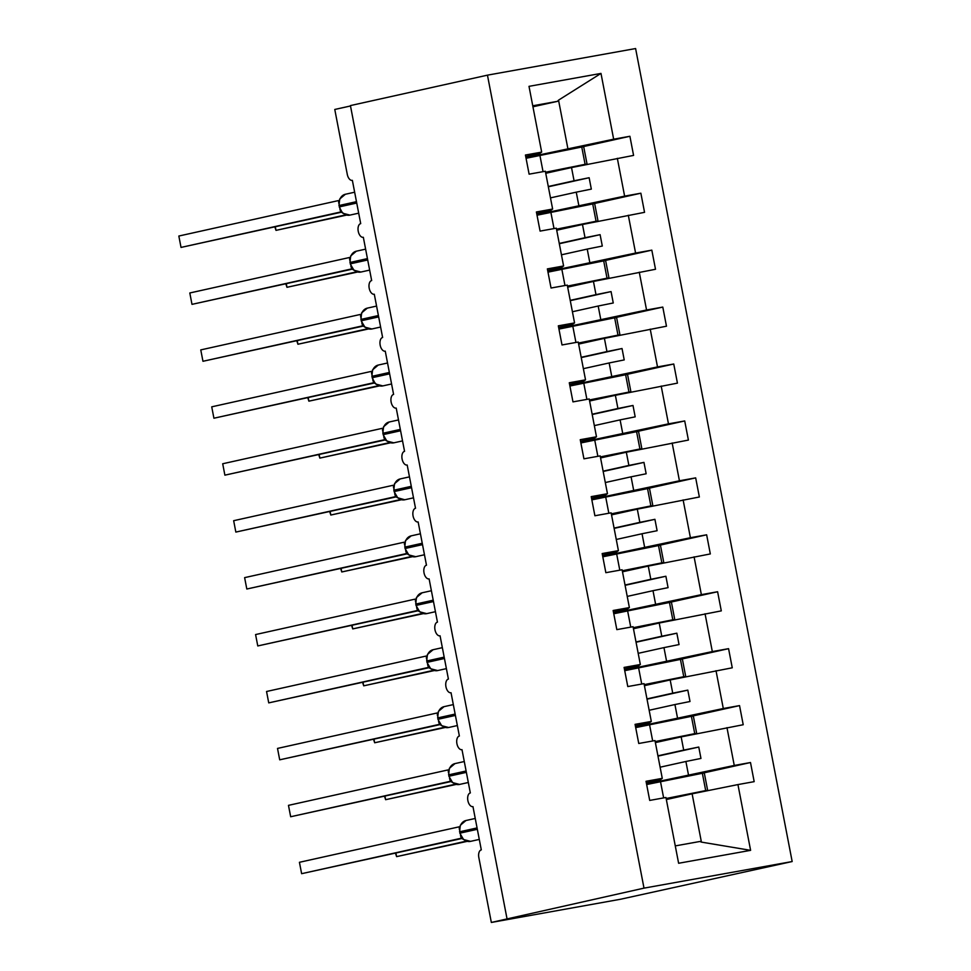 <?xml version="1.0" encoding="UTF-8"?>
<svg xmlns="http://www.w3.org/2000/svg" width="971" height="971" viewBox="0 0 971 971"><rect width="100%" height="100%" fill="white"/><g stroke="black" fill="none" stroke-linecap="round" stroke-linejoin="round"><path stroke-width="1.46" d="M792.166 861.544L620.493 899.255L491.338 922.45L644.004 888.137L792.166 861.544L635.604 48.55L487.454 75.155L644.004 888.137M545.751 173.287L571.518 167.558L574.067 180.776L548.287 186.493M579.019 147.58L629.9 136.28L633.578 155.409L571.518 167.558M525.736 156.586L539.73 153.479L541.672 152.119L529.001 86.346L600.988 73.42L613.66 139.193L629.9 136.28M613.66 139.193L525.954 157.739M491.338 922.45L478.837 857.551A6.955 3.86 -100.2 0 1 481.3 849.88L472.962 806.61A6.955 3.86 79.8 0 1 472.877 806.622A6.955 3.86 79.8 0 1 467.864 800.541A6.955 3.86 79.8 0 1 470.328 792.943L462.002 749.673A6.955 3.86 79.8 0 1 461.917 749.697A6.955 3.86 79.8 0 1 456.904 743.604A6.955 3.86 79.8 0 1 459.368 736.018L451.042 692.748A6.955 3.86 79.8 0 1 450.957 692.76A6.955 3.86 79.8 0 1 445.932 686.667A6.955 3.86 79.8 0 1 448.408 679.081L440.069 635.811A6.955 3.86 79.8 0 1 439.984 635.835A6.955 3.86 79.8 0 1 434.972 629.742A6.955 3.86 79.8 0 1 437.448 622.144L429.109 578.886A6.955 3.86 79.8 0 1 429.024 578.898A6.955 3.86 79.8 0 1 424.011 572.805A6.955 3.86 79.8 0 1 426.475 565.219L418.149 521.949A6.955 3.86 79.8 0 1 418.064 521.961A6.955 3.86 79.8 0 1 413.051 515.88A6.955 3.86 79.8 0 1 415.515 508.282L407.189 465.012A6.955 3.86 79.8 0 1 407.104 465.036A6.955 3.86 79.8 0 1 402.079 458.943A6.955 3.86 79.8 0 1 404.555 451.357L396.217 408.087A6.955 3.86 79.8 0 1 396.132 408.099A6.955 3.86 79.8 0 1 391.119 402.006A6.955 3.86 79.8 0 1 393.595 394.42L385.256 351.15A6.955 3.86 79.8 0 1 385.171 351.174A6.955 3.86 79.8 0 1 380.159 345.081A6.955 3.86 79.8 0 1 382.623 337.483L374.296 294.225A6.955 3.86 79.8 0 1 374.211 294.237A6.955 3.86 79.8 0 1 369.186 288.144A6.955 3.86 79.8 0 1 371.662 280.558L363.336 237.288A6.955 3.86 79.8 0 1 363.239 237.3A6.955 3.86 79.8 0 1 358.226 231.219A6.955 3.86 79.8 0 1 360.702 223.621L352.364 180.351A6.955 3.86 79.8 0 1 352.279 180.375A6.955 3.86 79.8 0 1 347.278 174.355L334.777 109.456L350.507 105.973M556.711 230.224L582.479 224.495L585.028 237.701L559.26 243.43M589.98 204.505L640.86 193.205L644.55 212.333L582.479 224.495M617.338 158.322L624.62 196.13L640.86 193.205M624.62 196.13L536.914 214.664M567.671 287.149L593.451 281.432L595.988 294.638L570.22 300.355M600.94 261.442L651.82 250.142L655.51 269.27L593.451 281.432M628.31 215.259L635.58 253.055L651.82 250.142M635.58 253.055L547.875 271.601M578.643 344.086L604.411 338.357L606.948 351.575L581.18 357.292M611.9 318.367L662.792 307.079L666.47 326.207L604.411 338.357M639.27 272.183L646.552 309.992L662.792 307.079M646.552 309.992L558.847 328.538M589.603 401.011L615.371 395.294L617.92 408.5L592.14 414.229M622.872 375.304L673.753 364.004L677.43 383.132L615.371 395.294M650.23 329.12L657.513 366.917L673.753 364.004M657.513 366.917L569.807 385.463M600.564 457.948L626.331 452.231L628.88 465.437L603.112 471.153M633.832 432.241L684.713 420.941L688.403 440.069L626.331 452.231M661.19 386.045L668.473 423.854L684.713 420.941M668.473 423.854L580.767 442.4M611.524 514.885L637.304 509.156L639.84 522.362L614.073 528.09M644.793 489.166L695.673 477.866L699.363 496.994L637.304 509.156M672.163 442.982L679.433 480.791L695.673 477.866M679.433 480.791L591.727 499.325M622.496 571.81L648.264 566.093L650.813 579.299L625.033 585.015M655.765 546.103L706.645 534.803L710.323 553.931L648.264 566.093M683.123 499.919L690.405 537.716L706.645 534.803M690.405 537.716L602.7 556.262M633.456 628.747L659.224 623.018L661.773 636.236L636.005 641.952M666.725 603.04L717.605 591.74L721.295 610.868L659.224 623.018M694.083 556.844L701.365 594.653L717.605 591.74M701.365 594.653L613.66 613.199M644.416 685.672L670.184 679.955L672.733 693.16L646.965 698.889M677.685 659.964L728.566 648.664L732.255 667.793L670.184 679.955M705.055 613.781L712.326 651.577L728.566 648.664M712.326 651.577L624.62 670.124M655.389 742.609L681.157 736.892L683.693 750.098L657.925 755.814M688.645 716.901L739.538 705.601L743.216 724.73L681.157 736.892M716.015 670.706L723.298 708.514L739.538 705.601M723.298 708.514L635.592 727.061M541.672 152.119L525.432 155.032L529.11 174.161L545.35 171.248L552.633 209.044L550.691 210.416L536.696 213.523M552.633 209.044L536.393 211.969L540.082 231.098L556.322 228.173L563.593 265.981L561.651 267.341L547.656 270.448M563.593 265.981L547.365 268.894L551.043 288.023L567.282 285.11L574.565 322.918L572.611 324.278L558.616 327.385M574.565 322.918L558.325 325.831L562.003 344.96L578.243 342.047L585.525 379.843L583.583 381.215L569.589 384.322M585.525 379.843L569.285 382.756L572.975 401.885L589.215 398.972L596.485 436.78L594.543 438.139L580.549 441.247M596.485 436.78L580.245 439.693L583.935 458.822L600.175 455.909L607.458 493.705L605.503 495.076L591.509 498.184M607.458 493.705L591.218 496.63L594.895 515.759L611.135 512.834L618.418 550.642L616.464 552.014L602.481 555.121M618.418 550.642L602.178 553.555L605.855 572.684L622.095 569.771L629.378 607.579L627.436 608.938L613.441 612.046M629.378 607.579L613.138 610.492L616.828 629.621L633.068 626.708L640.338 664.504L638.396 665.875L624.402 668.983M640.338 664.504L624.098 667.417L627.788 686.558L644.028 683.633L651.31 721.441L649.356 722.8L635.362 725.907M651.31 721.441L635.07 724.354L638.748 743.483L654.988 740.57L662.271 778.366L646.031 781.291L649.708 800.42L665.948 797.494L678.62 863.268L750.607 850.341L737.936 784.58L692.117 793.817L701.414 842.112L750.607 850.341M666.349 799.546L692.117 793.817M737.936 784.58L754.176 781.655L750.498 762.526L699.618 773.826M726.976 727.643L734.258 765.451L750.498 762.526M734.258 765.451L646.552 783.985M550.484 197.878L576.252 192.161L578.801 205.367M576.252 192.161L591.327 189.114L589.142 177.729L574.067 180.776M561.444 254.815L587.224 249.086L589.761 262.304M587.224 249.086L602.299 246.051L600.102 234.666L585.028 237.701M572.417 311.752L598.185 306.023L600.721 319.228M598.185 306.023L613.259 302.976L611.062 291.591L595.988 294.638M583.377 368.677L609.145 362.96L611.694 376.165M609.145 362.96L624.219 359.913L622.035 348.528L606.948 351.575M594.337 425.614L620.105 419.885L622.654 433.09M620.105 419.885L635.18 416.85L632.995 405.465L617.92 408.5M605.297 482.538L631.077 476.822L633.614 490.027M631.077 476.822L646.152 473.775L643.955 462.39L628.88 465.437M616.269 539.475L642.037 533.747L644.574 546.964M642.037 533.747L657.112 530.712L654.915 519.327L639.84 522.362M627.23 596.412L652.998 590.684L655.546 603.889M652.998 590.684L668.072 587.649L665.888 576.252L650.813 579.299M638.19 653.337L663.958 647.621L666.507 660.826M663.958 647.621L679.045 644.574L676.848 633.189L661.773 636.236M649.15 710.274L674.93 704.545L677.467 717.763M674.93 704.545L690.005 701.511L687.808 690.126L672.733 693.16M660.122 767.199L685.89 761.482L688.439 774.688M662.271 778.366L660.316 779.737L646.334 782.844M685.89 761.482L700.965 758.436L698.768 747.051L683.693 750.098M675.27 845.899L699.982 841.469L701.414 842.112M600.988 73.42L558.531 100.147L567.841 148.429M558.531 100.147L557.451 101.348L532.751 105.778M532.945 106.786L557.451 101.348M487.454 75.155L350.422 105.584L506.983 918.566M657.986 756.118L698.768 747.051M647.014 699.181L687.808 690.126M636.054 642.244L676.848 633.189M625.093 585.319L665.888 576.252M614.133 528.382L654.915 519.327M603.161 471.457L643.955 462.39M592.201 414.52L632.995 405.465M581.241 357.583L622.035 348.528M570.28 300.658L611.062 291.591M559.308 243.721L600.102 234.666M548.348 186.784L589.142 177.729M466.25 820.459A9.977 8.29 77.5 0 0 465.971 820.519L460.315 825.265L459.586 831.819L460.23 833.094A9.977 8.29 77.5 0 0 470.28 841.42A9.977 8.29 77.5 0 0 470.559 841.359A9.977 8.29 77.5 0 0 470.838 841.287M461.383 838.204A5.098 3.981 -99.6 0 0 461.31 838.216L301.629 873.682L299.432 862.297L459.174 826.819L459.38 829.537M299.432 862.297L301.629 873.682L462.293 838.41M459.853 833.191L463.495 839.405L461.249 838.228L460.472 835.303M463.555 839.551L470.559 841.359L479.286 839.417M395.925 853.145L396.605 856.628L466.383 841.129M395.488 853.242L396.605 856.628L467.197 841.359M646.662 784.532L702.361 773.28L705.699 790.588L707.641 790.309L666.167 798.611M666.142 798.502L705.699 790.588M702.361 773.28L704.303 773.001L707.641 790.309M455.29 763.534A9.977 8.29 77.5 0 0 455.011 763.582L449.342 768.34L448.626 774.882L449.27 776.157A9.977 8.29 77.5 0 0 459.319 784.483A9.977 8.29 77.5 0 0 459.599 784.422A9.977 8.29 77.5 0 0 459.866 784.362M448.893 776.254L452.535 782.468L450.41 781.279A5.098 3.981 -99.6 0 0 450.35 781.291L290.669 816.745L288.472 805.36L448.214 769.882L448.42 772.6M288.472 805.36L290.669 816.745L451.333 781.473M450.41 781.279L449.512 778.366M452.595 782.626L459.599 784.422L468.325 782.492M444.317 706.597A9.977 8.29 77.5 0 0 444.05 706.657L438.382 711.403L437.666 717.957L438.297 719.22A9.977 8.29 77.5 0 0 448.359 727.546A9.977 8.29 77.5 0 0 448.638 727.497A9.977 8.29 77.5 0 0 448.905 727.425M437.921 719.317L441.574 725.543L439.438 724.342A5.098 3.981 -99.6 0 0 439.39 724.354L279.709 759.82L277.512 748.423L437.241 712.957L437.46 715.663M277.512 748.423L279.709 759.82L440.361 724.536M439.438 724.342L438.54 721.429M441.623 725.689L448.638 727.497L457.353 725.555M433.357 649.672A9.977 8.29 77.5 0 0 433.078 649.72L427.422 654.466L426.694 661.02L427.337 662.295A9.977 8.29 77.5 0 0 437.387 670.621A9.977 8.29 77.5 0 0 437.666 670.56A9.977 8.29 77.5 0 0 437.945 670.5M426.961 662.392L430.614 668.606L428.369 667.429L268.736 702.883L266.552 691.498L426.281 656.02L426.487 658.739M266.552 691.498L268.736 702.883L429.4 667.611M428.49 667.417A5.098 3.981 -99.6 0 0 428.429 667.429L427.58 664.504M430.663 668.764L437.666 670.56L446.393 668.631M422.397 592.735A9.977 8.29 77.5 0 0 422.118 592.796L416.45 597.541L415.734 604.096L416.377 605.358A9.977 8.29 77.5 0 0 426.427 613.684A9.977 8.29 77.5 0 0 426.706 613.636A9.977 8.29 77.5 0 0 426.985 613.563M416.001 605.455L419.642 611.681L417.518 610.48A5.098 3.981 -99.6 0 0 417.457 610.492L257.776 645.946L255.579 634.561L415.321 599.083L415.527 601.802M255.579 634.561L257.776 645.946L418.44 610.674M417.518 610.48L416.62 607.567M419.703 611.827L426.706 613.636L435.433 611.694M384.965 796.208L385.633 799.691L455.423 784.204M384.528 796.305L385.633 799.691L456.236 784.422M635.689 727.607L691.401 716.343L694.738 733.651L696.68 733.384L655.207 741.674M655.182 741.565L694.738 733.651M691.401 716.343L693.343 716.076L696.68 733.384M374.005 739.283L374.672 742.766L444.463 727.267M373.556 739.38L374.672 742.766L445.276 727.485M624.729 670.67L680.44 659.418L683.766 676.726L685.708 676.447L644.234 684.737M644.222 684.628L683.766 676.726M680.44 659.418L682.382 659.139L685.708 676.447M363.033 682.346L363.712 685.829L433.503 670.33M362.596 682.443L363.712 685.829L434.304 670.56M613.769 613.745L669.468 602.481L672.806 619.789L674.748 619.522L633.274 627.812M633.25 627.703L672.806 619.789M669.468 602.481L671.422 602.214L674.748 619.522M352.072 625.409L352.74 628.905L422.531 613.405M351.636 625.506L352.74 628.905L423.344 613.623M602.797 556.808L658.508 545.556L661.846 562.864L663.788 562.585L622.314 570.875M622.29 570.766L661.846 562.864M658.508 545.556L660.45 545.277L663.788 562.585M411.437 535.798A9.977 8.29 77.5 0 0 411.158 535.858L405.49 540.616L404.773 547.159L405.417 548.433A9.977 8.29 77.5 0 0 415.467 556.759A9.977 8.29 77.5 0 0 415.746 556.699A9.977 8.29 77.5 0 0 416.013 556.626M405.028 548.53L408.682 554.744L406.546 553.543A5.098 3.981 -99.6 0 0 406.497 553.555L246.816 589.021L244.619 577.636L404.239 542.182L404.567 544.865M244.619 577.636L246.816 589.021L407.48 553.749M406.546 553.543L405.66 550.642M424.461 554.757L415.746 556.699L408.73 554.902M341.112 568.484L341.78 571.968L411.57 556.468M340.675 568.581L341.78 571.968L412.384 556.699M591.837 499.871L647.548 488.619L650.886 505.927L652.828 505.648L611.354 513.95M611.329 513.829L650.886 505.927M647.548 488.619L649.49 488.34L652.828 505.648M400.465 478.873A9.977 8.29 77.5 0 0 400.186 478.921L394.529 483.667L393.813 490.221L394.444 491.496A9.977 8.29 77.5 0 0 404.506 499.822A9.977 8.29 77.5 0 0 404.773 499.762A9.977 8.29 77.5 0 0 405.053 499.701M394.068 491.593L397.722 497.807L395.585 496.618L235.844 532.084L233.659 520.699L393.389 485.221L393.607 487.94M233.659 520.699L235.844 532.084L396.508 496.812M395.598 496.618A5.098 3.981 -99.6 0 0 395.537 496.63L394.687 493.705M397.406 497.698L404.773 499.762L413.5 497.832M330.152 511.547L330.82 515.031L400.61 499.531M329.703 511.644L330.82 515.031L401.424 499.762M580.876 442.946L636.588 431.682L639.913 448.99L641.855 448.723L600.381 457.013M600.369 456.904L639.913 448.99M636.588 431.682L638.53 431.415L641.855 448.723M389.505 421.936A9.977 8.29 77.5 0 0 389.225 421.997L383.569 426.742L382.841 433.297L383.484 434.559A9.977 8.29 77.5 0 0 393.534 442.885A9.977 8.29 77.5 0 0 393.813 442.837A9.977 8.29 77.5 0 0 394.092 442.764M383.108 434.656L386.749 440.883L384.625 439.681A5.098 3.981 -99.6 0 0 384.577 439.693L224.884 475.159L222.699 463.762L382.428 428.296L382.635 431.003M222.699 463.762L224.884 475.159L385.548 439.875M384.625 439.681L383.727 436.768M386.81 441.028L393.813 442.837L402.54 440.895M319.18 454.622L319.86 458.106L389.638 442.606M318.743 454.719L319.86 458.106L390.451 442.825M569.916 386.009L625.615 374.757L628.953 392.066L630.895 391.786L589.421 400.076M589.397 399.967L628.953 392.066M625.615 374.757L627.557 374.478L630.895 391.786M378.544 365.011A9.977 8.29 77.5 0 0 378.265 365.06L372.597 369.817L371.881 376.36L372.524 377.634A9.977 8.29 77.5 0 0 382.574 385.96A9.977 8.29 77.5 0 0 382.853 385.9A9.977 8.29 77.5 0 0 383.12 385.839M375.17 383.496L373.665 382.756A5.098 3.981 -99.6 0 0 373.604 382.768L213.923 418.222L211.727 406.837L371.468 371.359L371.675 374.078M211.727 406.837L213.923 418.222L374.588 382.95M373.665 382.756L372.767 379.843M375.85 384.103L382.853 385.9L391.58 383.97M308.22 397.685L308.887 401.169L378.678 385.669M307.783 397.782L308.887 401.169L379.491 385.9M558.944 329.084L614.655 317.82L617.993 335.129L619.935 334.861L578.461 343.151M578.437 343.042L617.993 335.129M614.655 317.82L616.597 317.553L619.935 334.861M367.572 308.074A9.977 8.29 77.5 0 0 367.305 308.135L361.637 312.868L360.921 319.435L361.564 320.697A9.977 8.29 77.5 0 0 371.614 329.023A9.977 8.29 77.5 0 0 371.893 328.975A9.977 8.29 77.5 0 0 372.16 328.902M361.176 320.794L364.829 327.021L362.693 325.819L202.963 361.285L200.766 349.9L360.508 314.422L360.714 317.141M200.766 349.9L202.963 361.285L363.615 326.013M362.717 325.819A5.098 3.981 -99.6 0 0 362.644 325.831L361.807 322.906M380.608 327.033L371.893 328.975L364.878 327.166M297.26 340.748L297.927 344.244L367.718 328.744M296.823 340.845L297.927 344.244L368.531 328.963M547.984 272.147L603.695 260.896L607.021 278.192L608.975 277.924L567.501 286.214M567.477 286.105L607.021 278.192M603.695 260.896L605.637 260.616L608.975 277.924M356.612 251.137A9.977 8.29 77.5 0 0 356.333 251.198L350.665 255.98M365.618 249.134L356.333 251.198A9.977 8.29 77.5 0 0 350.337 262.401L350.215 263.869L353.869 270.084L351.733 268.882A5.098 3.981 -99.6 0 0 351.684 268.894L191.991 304.36L189.806 292.975L349.536 257.497L349.754 260.204M189.806 292.975L191.991 304.36L352.655 269.076M351.733 268.882L350.834 265.981M353.917 270.229L360.921 272.038A9.977 8.29 77.5 0 0 361.2 271.965M286.299 283.823L286.967 287.307L356.758 271.807M285.85 283.92L286.967 287.307L357.571 272.026M537.024 215.21L592.735 203.959L596.06 221.267L598.002 220.987L556.529 229.29M556.517 229.168L596.06 221.267M592.735 203.959L594.677 203.679L598.002 220.987M345.652 194.212A9.977 8.29 77.5 0 0 345.373 194.261L339.716 199.006L338.988 205.561L339.632 206.835A9.977 8.29 77.5 0 0 349.681 215.161A9.977 8.29 77.5 0 0 349.961 215.101A9.977 8.29 77.5 0 0 350.24 215.04M342.302 212.722L340.772 211.957A5.098 3.981 -99.6 0 0 340.712 211.969L181.031 247.423L178.834 236.038L338.576 200.56L338.782 203.279M178.834 236.038L181.031 247.423L341.695 212.151M340.772 211.957L339.874 209.044M342.957 213.304L349.961 215.101L358.687 213.171M275.327 226.886L276.007 230.37L345.785 214.87M274.89 226.983L276.007 230.37L346.598 215.101M526.064 158.285L581.763 147.022L585.1 164.33L587.042 164.063L545.568 172.353M545.544 172.243L585.1 164.33M581.763 147.022L583.705 146.755L587.042 164.063M475.244 818.456L465.971 820.519A9.977 8.29 77.5 0 0 459.963 831.722L459.586 831.819M477.064 827.923L459.963 831.722L460.23 833.094L477.331 829.295M660.511 781.643L663.642 797.919M464.284 761.531L455.011 763.582A9.977 8.29 77.5 0 0 449.003 774.785L448.626 774.882M466.104 770.998L449.003 774.785L449.27 776.157L466.371 772.358M453.323 704.594L444.05 706.657A9.977 8.29 77.5 0 0 438.042 717.86L437.666 717.957M455.144 714.061L438.042 717.86L438.297 719.22L455.411 715.421M442.351 647.657L433.078 649.72A9.977 8.29 77.5 0 0 427.082 660.923L426.694 661.02M444.184 657.124L427.082 660.923L427.337 662.295L444.439 658.496M431.391 590.732L422.118 592.796A9.977 8.29 77.5 0 0 416.11 603.998L415.734 604.096M433.212 600.199L416.11 603.998L416.377 605.358L433.479 601.559M649.55 724.718L652.682 740.982M638.59 667.781L641.722 684.045M627.618 610.856L630.749 627.12M616.658 553.919L619.789 570.183M420.431 533.795L411.158 535.858A9.977 8.29 77.5 0 0 405.15 547.061L404.773 547.159M422.251 543.262L405.15 547.061L405.417 548.433L422.519 544.634M605.698 496.982L608.829 513.258M409.471 476.87L400.186 478.921A9.977 8.29 77.5 0 0 394.19 490.124L393.813 490.221M411.291 486.325L394.19 490.124L394.444 491.496L411.546 487.697M594.738 440.057L597.869 456.321M398.498 419.933L389.225 421.997A9.977 8.29 77.5 0 0 383.217 433.2L382.841 433.297M400.319 429.4L383.217 433.2L383.484 434.559L400.586 430.76M583.765 383.12L586.897 399.384M387.538 362.996L378.265 365.06A9.977 8.29 77.5 0 0 372.257 376.263L371.881 376.36M389.359 372.463L372.257 376.263L372.524 377.634L389.626 373.835M572.805 326.195L575.937 342.46M376.578 306.071L367.305 308.135A9.977 8.29 77.5 0 0 361.297 319.338L360.921 319.435M378.399 315.539L361.297 319.338L361.564 320.697L378.666 316.898M561.845 269.258L564.976 285.523M367.439 258.602L350.337 262.401L350.592 263.772A9.977 8.29 77.5 0 0 360.654 272.086A9.977 8.29 77.5 0 0 360.921 272.038L369.648 270.096M350.215 263.869L367.693 259.973M550.873 212.321L554.016 228.598M354.646 192.209L345.373 194.261A9.977 8.29 77.5 0 0 339.365 205.464L338.988 205.561M356.466 201.665L339.365 205.464L339.632 206.835L356.733 203.036M539.912 155.396L543.044 171.661M372.148 377.731L375.207 383.521M350.689 255.943L349.948 262.498M339.255 206.932L342.314 212.722"/></g></svg>
